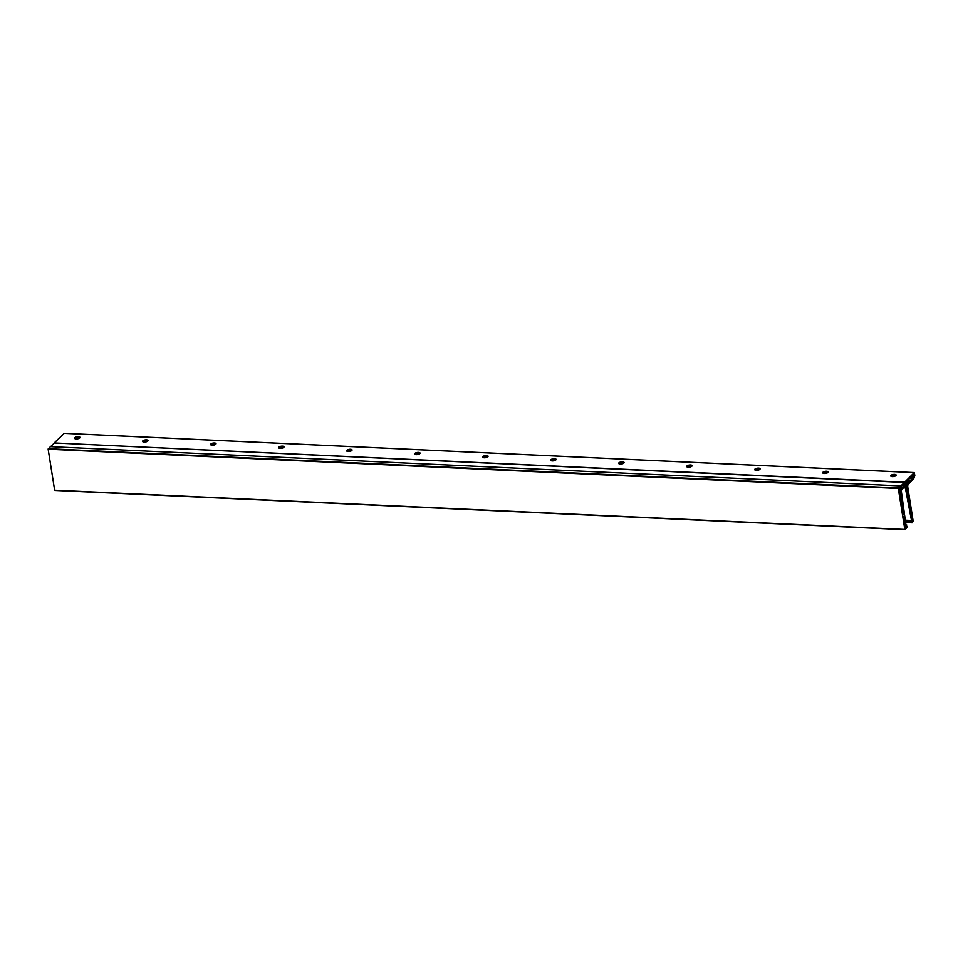 <?xml version="1.0" encoding="UTF-8"?>
<svg xmlns="http://www.w3.org/2000/svg" width="963" height="963" viewBox="0 0 963 963"><rect width="100%" height="100%" fill="white"/><g stroke="black" fill="none" stroke-linecap="round" stroke-linejoin="round"><path stroke-width="1.44" d="M895.903 475.626A2.745 1.047 171 0 1 892.93 476.625A2.745 1.047 171 0 1 890.727 475.939A2.745 1.047 171 0 1 890.98 475.397A2.745 1.047 171 0 1 893.953 474.41A2.745 1.047 171 0 1 896.156 475.084A2.745 1.047 171 0 1 895.903 475.626M827.891 472.484A2.745 1.047 171 0 1 824.918 473.483A2.745 1.047 171 0 1 822.715 472.797A2.745 1.047 171 0 1 822.968 472.255A2.745 1.047 171 0 1 825.941 471.268A2.745 1.047 171 0 1 828.144 471.942A2.745 1.047 171 0 1 827.891 472.484M759.879 469.342A2.745 1.047 171 0 1 756.906 470.341A2.745 1.047 171 0 1 754.703 469.655A2.745 1.047 171 0 1 754.956 469.113A2.745 1.047 171 0 1 757.929 468.126A2.745 1.047 171 0 1 760.132 468.8A2.745 1.047 171 0 1 759.879 469.342M691.867 466.2A2.745 1.047 171 0 1 688.894 467.199A2.745 1.047 171 0 1 686.691 466.513A2.745 1.047 171 0 1 686.944 465.972A2.745 1.047 171 0 1 689.905 464.985A2.745 1.047 171 0 1 692.12 465.659A2.745 1.047 171 0 1 691.867 466.2M623.855 463.059A2.745 1.047 171 0 1 620.882 464.058A2.745 1.047 171 0 1 618.679 463.372A2.745 1.047 171 0 1 618.92 462.83A2.745 1.047 171 0 1 621.893 461.843A2.745 1.047 171 0 1 624.108 462.517A2.745 1.047 171 0 1 623.855 463.059M555.844 459.917A2.745 1.047 171 0 1 552.87 460.916A2.745 1.047 171 0 1 550.667 460.242A2.745 1.047 171 0 1 550.908 459.688A2.745 1.047 171 0 1 553.881 458.701A2.745 1.047 171 0 1 556.096 459.375A2.745 1.047 171 0 1 555.844 459.917M487.832 456.775A2.745 1.047 171 0 1 484.858 457.774A2.745 1.047 171 0 1 482.656 457.1A2.745 1.047 171 0 1 482.896 456.546A2.745 1.047 171 0 1 485.87 455.559A2.745 1.047 171 0 1 488.085 456.233A2.745 1.047 171 0 1 487.832 456.775M419.82 453.633A2.745 1.047 171 0 1 416.847 454.632A2.745 1.047 171 0 1 414.632 453.958A2.745 1.047 171 0 1 414.884 453.404A2.745 1.047 171 0 1 417.858 452.417A2.745 1.047 171 0 1 420.061 453.091A2.745 1.047 171 0 1 419.82 453.633M351.808 450.491A2.745 1.047 171 0 1 348.835 451.491A2.745 1.047 171 0 1 346.62 450.816A2.745 1.047 171 0 1 346.873 450.263A2.745 1.047 171 0 1 349.846 449.276A2.745 1.047 171 0 1 352.049 449.95A2.745 1.047 171 0 1 351.808 450.491M283.796 447.35A2.745 1.047 171 0 1 280.823 448.349A2.745 1.047 171 0 1 278.608 447.675A2.745 1.047 171 0 1 278.861 447.121A2.745 1.047 171 0 1 281.834 446.134A2.745 1.047 171 0 1 284.037 446.808A2.745 1.047 171 0 1 283.796 447.35M215.772 444.208A2.745 1.047 171 0 1 212.811 445.207A2.745 1.047 171 0 1 210.596 444.533A2.745 1.047 171 0 1 210.849 443.979A2.745 1.047 171 0 1 213.822 442.992A2.745 1.047 171 0 1 216.025 443.666A2.745 1.047 171 0 1 215.772 444.208M147.76 441.066A2.745 1.047 171 0 1 144.787 442.065A2.745 1.047 171 0 1 142.584 441.391A2.745 1.047 171 0 1 142.837 440.837A2.745 1.047 171 0 1 145.81 439.85A2.745 1.047 171 0 1 148.013 440.524A2.745 1.047 171 0 1 147.76 441.066M79.748 437.924A2.745 1.047 171 0 1 76.775 438.923A2.745 1.047 171 0 1 74.572 438.249A2.745 1.047 171 0 1 74.825 437.696A2.745 1.047 171 0 1 77.798 436.708A2.745 1.047 171 0 1 80.001 437.383A2.745 1.047 171 0 1 79.748 437.924M905.954 482.692L907.832 480.272L907.652 483.607L907.026 484.172L905.954 482.692M903.547 514.037L903.535 511.401L901.741 506.791L902.873 515.205L903.547 514.037M901.284 504.311A2.022 0.891 -87.4 0 1 901.127 503.733A2.022 0.891 -87.4 0 1 901.079 503.047L901.452 496.258L903.029 508.259L901.284 504.311M910.071 510.823L910.986 509.921L912.768 521.139L912.19 521.886L910.071 510.823M910.444 507.007L909.397 500.23L909.277 506.394L910.252 508.946L910.444 507.007M906.869 492.743L907.94 491.648L908.711 496.499A7.584 3.334 -87.4 0 1 908.903 499.051L908.711 502.65L906.869 492.743M905.425 485.051L905.774 483.944L906.508 484.883A3.792 1.673 -87.4 0 1 907.11 486.592L907.507 489.084L906.665 490.612L905.425 485.051M906.027 525.557L901.404 491.768A1.89 0.831 -87.4 0 1 901.934 489.36L904.317 487.049A1.89 0.831 -87.4 0 1 904.678 486.881A1.89 0.831 -87.4 0 1 905.364 487.916L911.949 522.909L913.189 521.32L907.772 487.085A2.275 0.999 -87.4 0 1 908.398 484.088L913.646 478.936L914.814 475.65L914.32 472.58L898.31 488.482L904.811 529.469L907.11 527.628L906.99 526.641L906.147 526.761L906.785 525.028L905.894 525.557M913.706 476.661L913.875 474.265L912.78 475.433L913.514 477.865L913.706 476.661L912.972 476.673M908.314 482.162L912.659 478.743L912.298 475.939L908.578 479.514L908.314 482.162M64.22 433.35L54.193 442.944L904.353 482.21M75.186 438.767A2.745 1.047 171 0 1 79.58 438.069M143.198 441.909A2.745 1.047 171 0 1 147.592 441.21M211.21 445.05A2.745 1.047 171 0 1 215.604 444.352M279.222 448.192A2.745 1.047 171 0 1 283.616 447.494M347.234 451.334A2.745 1.047 171 0 1 351.639 450.636M415.246 454.476A2.745 1.047 171 0 1 419.651 453.778M483.257 457.618A2.745 1.047 171 0 1 487.663 456.919M551.269 460.759A2.745 1.047 171 0 1 555.675 460.061M619.281 463.901A2.745 1.047 171 0 1 623.687 463.203M687.305 467.043A2.745 1.047 171 0 1 691.699 466.345M755.317 470.185A2.745 1.047 171 0 1 759.711 469.487M823.329 473.327A2.745 1.047 171 0 1 827.723 472.628M891.341 476.468A2.745 1.047 171 0 1 895.734 475.77M906.159 526.605L906.99 526.641L906.147 526.629M904.871 529.65L54.638 490.191L904.811 529.469M900.549 485.906L50.389 446.639L48.15 449.203L54.638 490.191M54.193 442.944L904.305 482.463M54.133 443.197L50.582 446.639M904.04 483.715L904.341 485.617L901.187 488.602L901.031 486.64L904.04 483.715M900.694 498.738L898.828 489.18L900.152 487.519L900.333 498.714M905.064 523.029L904.305 523.764L903.294 517.396L904.088 516.457L905.064 523.029L904.185 522.993M905.834 527.868L905.076 528.603L904.522 525.148L905.208 524.293L905.834 527.868L904.943 527.832M902.716 513.773L903.583 513.809M902.764 514.073L903.571 514.11M909.361 506.815L910.444 506.863M909.409 507.068L910.48 507.116M905.184 520.574L911.564 520.863M905.268 521.152L911.672 521.452M905.34 521.741L911.78 522.03M905.413 522.319L911.889 522.62M912.876 476.095L913.851 476.143M64.088 433.338L914.248 472.616M910.011 478.117L912.768 478.238M909.517 478.599L912.659 478.743M913.08 477.335L913.694 477.359M905.376 522.03L911.841 522.331M905.304 521.44L911.72 521.741M905.22 520.863L911.612 521.164M905.148 520.285L911.504 520.574M905.136 520.176L911.443 520.465M903.499 487.832L905.364 487.916M48.15 449.203L898.31 488.482M48.258 448.71L898.419 487.976M903.679 484.064L904.474 484.1M902.187 485.521L904.341 485.617M903.174 484.558L904.546 484.618M905.702 486.532L907.11 486.592M905.401 484.834L906.508 484.883M906.364 490.035L907.29 490.083M906.171 489.023L907.507 489.084M908.037 499.015L908.903 499.051M907.555 496.451L908.711 496.499M907.158 491.612L907.94 491.648M909.301 506.502L910.456 506.562M912.033 521.356L912.707 521.392M911.985 521.103L912.768 521.139M899.045 490.588L900.754 490.673M899.033 490.456L900.742 490.54M902.584 512.87L903.739 512.93M902.331 511.341L903.535 511.401M902.307 511.148L903.487 511.209M904.221 523.234L905.015 523.27M904.991 528.085L905.774 528.121M906.556 483.558L907.652 483.607M906.339 483.233L907.76 483.306M64.16 433.314L914.32 472.58M54.783 490.42L904.943 529.686"/></g></svg>

